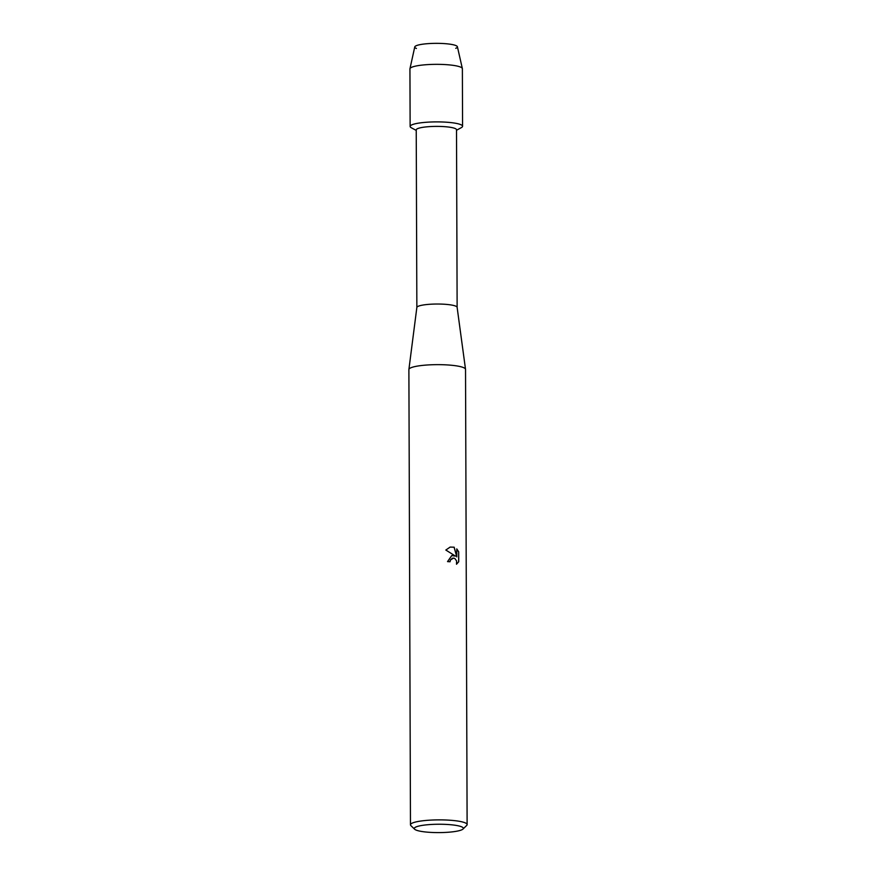 <?xml version="1.0" encoding="UTF-8"?>
<svg xmlns="http://www.w3.org/2000/svg" width="876" height="876" viewBox="0 0 876 876"><rect width="100%" height="100%" fill="white"/><g stroke="black" fill="none" stroke-linecap="round" stroke-linejoin="round"><path stroke-width="1.31" d="M416.418 48.454A21.342 3.635 -0.2 0 1 422.221 44.26A21.342 3.635 -0.2 0 1 447.34 43.855A21.342 3.635 -0.2 0 1 455.75 48.311M416.845 307.531A20.137 3.427 -0.2 0 1 416.856 307.454L416.231 129.889A20.137 3.427 -0.2 0 1 426.579 126.856A20.137 3.427 -0.2 0 1 447.001 126.867A20.137 3.427 -0.2 0 1 456.505 129.747L457.13 307.345A20.137 3.427 -0.2 0 0 457.119 307.312L465.517 369.267A28.328 4.818 -0.2 0 1 465.528 369.376L467.116 824.601A28.328 4.818 -0.2 0 1 466.689 825.433L462.988 829.057A24.55 4.183 -0.2 0 1 425.845 832.014A24.55 4.183 -0.2 0 1 414.633 829.222A24.55 4.183 -0.2 0 1 425.057 825.006A24.55 4.183 -0.2 0 1 451.764 824.831A24.55 4.183 -0.2 0 1 462.988 829.057M416.231 130.415L411.337 127.776A26.225 4.468 -0.2 0 1 420.294 122.881A26.225 4.468 -0.2 0 1 450.198 122.52A26.225 4.468 -0.2 0 1 461.378 127.6L456.505 130.272M414.633 829.222L410.899 825.63A28.328 4.818 -0.2 0 1 410.472 824.798L408.884 369.573A28.328 4.818 -0.2 0 1 408.895 369.464L416.856 307.454A20.137 3.427 -0.2 0 1 427.4 304.476A20.137 3.427 -0.2 0 1 447.625 304.509A20.137 3.427 -0.2 0 1 457.119 307.312M408.895 369.464A28.328 4.818 -0.2 0 1 423.721 365.281A28.328 4.818 -0.2 0 1 452.158 365.325A28.328 4.818 -0.2 0 1 465.517 369.267M454.162 547.193L456.801 556.917L456.768 548.891L458.695 551.825L458.728 561.724L456.505 564.243L456.582 560.925L454.852 558.516L453.571 558.067L450.428 559.983L450.045 561.768A28.328 4.818 179.8 0 0 447.537 561.604L451.753 555.592L455.476 556.118L445.829 550.04M410.472 824.798A28.328 4.818 -0.2 0 1 425.024 820.538A28.328 4.818 -0.2 0 1 453.746 820.549A28.328 4.818 -0.2 0 1 467.116 824.601M445.829 550.051L450.133 547.084L454.162 547.204L450.089 547.095M449.979 561.768L450.363 560.005L452.509 558.154M451.709 555.603L455.476 556.118M456.801 556.917L454.096 547.215M456.516 564.21L458.663 561.746L458.695 551.814M458.619 551.836L456.768 548.978M409.957 68.722L414.764 46.91A21.342 3.635 -0.2 0 1 447.34 43.855A21.342 3.635 -0.2 0 1 457.403 46.757L462.353 68.547A26.225 4.468 -0.2 0 1 462.375 68.711L462.572 126.264A26.225 4.468 -0.2 0 0 450.198 122.52A26.225 4.468 -0.2 0 0 423.612 122.498A26.225 4.468 -0.2 0 0 410.132 126.451L409.935 68.897A26.225 4.468 -0.2 0 1 409.957 68.722A26.225 4.468 -0.2 0 1 450.001 64.966A26.225 4.468 -0.2 0 1 462.353 68.547"/></g></svg>
